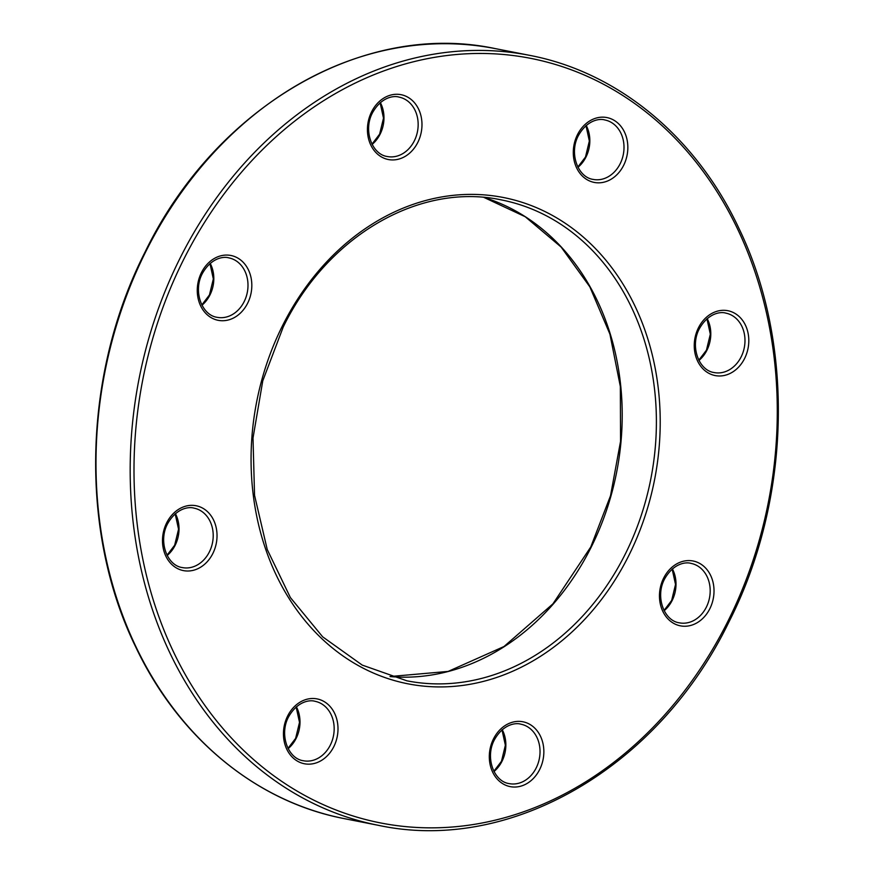 <?xml version="1.0" encoding="UTF-8"?>
<svg xmlns="http://www.w3.org/2000/svg" width="874" height="874" viewBox="0 0 874 874"><rect width="100%" height="100%" fill="white"/><g stroke="black" fill="none" stroke-linecap="round" stroke-linejoin="round"><path stroke-width="1.31" d="M672.39 568.876A30.284 24.778 -78.9 0 1 672.193 600.405A30.284 24.778 -78.9 0 1 664.174 610.707M175.401 513.639A30.284 24.778 -78.9 0 1 175.204 545.168A30.284 24.778 -78.9 0 1 167.196 555.471M380.354 102.575A30.284 24.778 -78.9 0 1 380.157 134.104A30.284 24.778 -78.9 0 1 372.138 144.407M586.214 125.452A30.284 24.778 -78.9 0 1 586.017 156.981A30.284 24.778 -78.9 0 1 577.998 167.284M344.334 818.643C256.388 801.917 178.635 737.809 135.601 646.749C79.086 531.294 82.833 374.422 144.942 252.291C215.321 106.661 363.584 20.342 495.482 48.649A392.35 320.998 101.1 0 0 145.477 252.247A392.35 320.998 101.1 0 0 344.334 818.643L378.518 825.351A392.35 320.998 -78.9 0 1 179.662 258.955A392.35 320.998 -78.9 0 1 529.666 55.357C618.333 72.214 696.622 137.273 739.459 229.491C794.903 344.706 790.741 500.354 729.058 621.709C658.679 767.328 510.449 853.658 378.518 825.351M389.979 676.542L448.144 671.418L504.014 646.52L552.925 603.858L590.769 546.982L610.522 495.744L620.551 441.326L620.343 386.526L609.921 334.13L589.83 286.825L561.097 247.025L525.219 216.73L484.021 197.458A245.048 200.485 -78.9 0 1 591.305 546.938A245.048 200.485 -78.9 0 1 390.001 676.552M296.373 706.782A30.284 24.778 -78.9 0 1 296.177 738.312A30.284 24.778 -78.9 0 1 288.158 748.625M210.197 263.358A30.284 24.778 -78.9 0 1 210 294.888A30.284 24.778 -78.9 0 1 201.981 305.201M502.222 729.67A30.284 24.778 -78.9 0 1 502.037 761.199A30.284 24.778 -78.9 0 1 494.018 771.502M707.175 318.606A30.284 24.778 -78.9 0 1 706.979 350.135A30.284 24.778 -78.9 0 1 698.96 360.438M728.14 620.791A389.596 318.748 101.1 0 0 626.527 97.91A389.596 318.748 101.1 0 0 183.136 260.528A389.596 318.748 101.1 0 0 284.76 783.399A389.596 318.748 101.1 0 0 728.14 620.791M625.489 553.646A245.048 200.485 101.1 0 0 501.294 199.895C419.629 182.327 327.28 235.925 283.231 327.018L262.768 380.835L253.012 437.994L254.542 495.296L267.236 549.506L290.387 597.576L322.659 636.829L362.229 665.092L406.891 680.813A245.048 200.485 101.1 0 0 625.489 553.646M282.324 326.089A247.801 202.735 -78.9 0 1 564.331 222.662A247.801 202.735 -78.9 0 1 628.963 555.23A247.801 202.735 -78.9 0 1 346.956 658.657A247.801 202.735 -78.9 0 1 282.324 326.089M620.19 163.689A30.284 24.778 101.1 0 0 604.841 119.967C599.903 118.351 587.273 119.705 578.37 135.645C568.941 153.081 577.692 177.324 593.173 179.41A30.284 24.778 101.1 0 0 620.19 163.689M577.452 134.716A33.037 27.028 -78.9 0 1 615.056 120.929A33.037 27.028 -78.9 0 1 623.675 165.273A33.037 27.028 -78.9 0 1 586.072 179.061A33.037 27.028 -78.9 0 1 577.452 134.716M330.35 745.019A30.284 24.778 101.1 0 0 315.001 701.298C310.062 699.692 297.422 701.046 288.518 716.975C279.101 734.411 287.852 758.654 303.333 760.741A30.284 24.778 101.1 0 0 330.35 745.019M287.612 716.046A33.037 27.028 -78.9 0 1 325.215 702.259A33.037 27.028 -78.9 0 1 333.835 746.604A33.037 27.028 -78.9 0 1 296.231 760.391A33.037 27.028 -78.9 0 1 287.612 716.046M414.342 140.812A30.284 24.778 101.1 0 0 398.981 97.09C394.054 95.474 381.414 96.828 372.51 112.757C363.081 130.193 371.832 154.447 387.324 156.522A30.284 24.778 101.1 0 0 414.342 140.812M371.592 111.839A33.037 27.028 -78.9 0 1 409.196 98.041A33.037 27.028 -78.9 0 1 417.816 142.386A33.037 27.028 -78.9 0 1 380.212 156.173A33.037 27.028 -78.9 0 1 371.592 111.839M244.174 301.596A30.284 24.778 101.1 0 0 228.824 257.874C223.886 256.268 211.246 257.622 202.342 273.551C192.925 290.987 201.675 315.23 217.156 317.317A30.284 24.778 101.1 0 0 244.174 301.596M201.435 272.622A33.037 27.028 -78.9 0 1 239.039 258.835A33.037 27.028 -78.9 0 1 247.659 303.18A33.037 27.028 -78.9 0 1 210.055 316.967A33.037 27.028 -78.9 0 1 201.435 272.622M209.389 551.876A30.284 24.778 101.1 0 0 194.039 508.155C189.101 506.538 176.461 507.892 167.557 523.821C158.128 541.257 166.879 565.511 182.371 567.587A30.284 24.778 101.1 0 0 209.389 551.876M166.65 522.903A33.037 27.028 -78.9 0 1 204.254 509.105A33.037 27.028 -78.9 0 1 212.863 553.45A33.037 27.028 -78.9 0 1 175.27 567.248A33.037 27.028 -78.9 0 1 166.65 522.903M536.21 767.907A30.284 24.778 101.1 0 0 520.86 724.185C515.922 722.569 503.282 723.923 494.378 739.852C484.95 757.288 493.701 781.542 509.192 783.617A30.284 24.778 101.1 0 0 536.21 767.907M493.471 738.934A33.037 27.028 -78.9 0 1 531.075 725.136A33.037 27.028 -78.9 0 1 539.684 769.481A33.037 27.028 -78.9 0 1 502.091 783.279A33.037 27.028 -78.9 0 1 493.471 738.934M706.367 607.113A30.284 24.778 101.1 0 0 691.017 563.391C686.079 561.774 673.45 563.129 664.546 579.069C655.118 596.505 663.869 620.748 679.349 622.834A30.284 24.778 101.1 0 0 706.367 607.113M663.628 578.14A33.037 27.028 -78.9 0 1 701.232 564.353A33.037 27.028 -78.9 0 1 709.852 608.697A33.037 27.028 -78.9 0 1 672.248 622.485A33.037 27.028 -78.9 0 1 663.628 578.14M741.163 356.843A30.284 24.778 101.1 0 0 725.813 313.121C720.875 311.505 708.235 312.859 699.331 328.788C689.903 346.224 698.654 370.478 714.145 372.553A30.284 24.778 101.1 0 0 741.163 356.843M698.413 327.87A33.037 27.028 -78.9 0 1 736.017 314.072A33.037 27.028 -78.9 0 1 744.637 358.416A33.037 27.028 -78.9 0 1 707.033 372.215A33.037 27.028 -78.9 0 1 698.413 327.87M664.032 610.445L671.658 600.449L675.526 584.455L672.161 569.072M167.054 555.198L174.669 545.212L178.547 529.218L175.171 513.836M372.007 144.134L379.622 134.148L383.5 118.154L380.124 102.771M577.856 167.021L585.482 157.025L589.349 141.031L585.984 125.648M288.016 748.352L295.631 738.355L299.509 722.372L296.144 706.979M201.839 304.928L209.454 294.931L213.332 278.948L209.968 263.555M493.876 771.229L501.49 761.243L505.369 745.249L501.993 729.866M698.829 360.164L706.443 350.179L710.322 334.185L706.946 318.802M495.482 48.649L529.666 55.357"/></g></svg>
